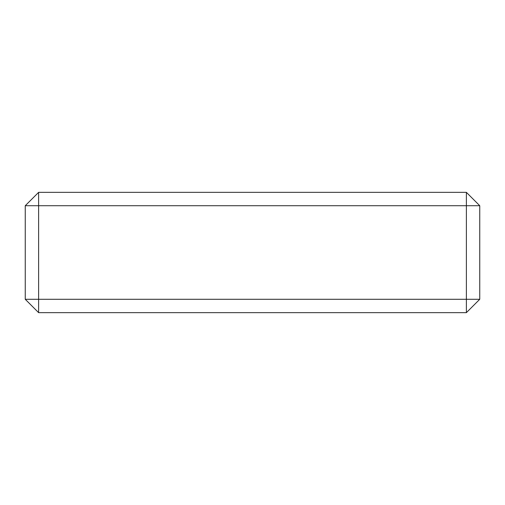<?xml version="1.0" encoding="UTF-8"?>
<svg xmlns="http://www.w3.org/2000/svg" width="505" height="505" viewBox="0 0 505 505"><rect width="100%" height="100%" fill="white"/><g stroke="black" fill="none" stroke-linecap="round" stroke-linejoin="round"><path stroke-width="0.76" d="M479.75 205.712L466.38 192.348L466.38 205.712L479.75 205.712L479.75 299.288L38.62 299.288L38.62 205.712L466.38 205.712L466.38 312.652L38.62 312.652L38.62 299.288L25.25 299.288L38.62 312.652M479.75 299.288L466.38 312.652M466.38 192.348L38.62 192.348L38.62 205.712L25.25 205.712L25.25 299.288M25.25 205.712L38.62 192.348"/></g></svg>
